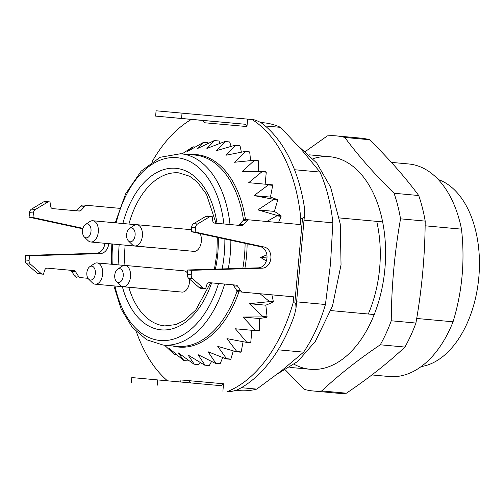<?xml version="1.0" encoding="UTF-8"?>
<svg xmlns="http://www.w3.org/2000/svg" width="504" height="504" viewBox="0 0 504 504"><rect width="100%" height="100%" fill="white"/><g stroke="black" fill="none" stroke-linecap="round" stroke-linejoin="round"><path stroke-width="0.76" d="M371.883 374.938L389.138 376.519A106.728 65.117 -84.8 0 0 453.058 321.804C462.262 291.501 465.072 260.612 461.488 229.144L425.149 225.805M330.895 310.584L374.201 314.559M416.714 318.465L453.058 321.804M382.631 221.899L339.337 217.923M461.488 229.144A106.728 65.117 -84.8 0 0 408.656 163.964L391.381 162.376M438.285 179.537A94.985 57.954 95.2 0 1 478.8 277.578A94.985 57.954 95.2 0 1 421.105 366.597M235.796 390.304L239.028 390.6A134.474 82.051 -84.8 0 0 256.75 389.113L281.541 370.755L303.628 352.151L278.132 349.808M241.315 387.696L256.75 389.113M190.865 382.927L188.622 380.646M303.628 352.151A134.474 82.051 -84.8 0 0 325.439 304.498L330.511 263.787L332.873 222.831L304.019 220.179M296.591 301.846L325.439 304.498M332.873 222.831A134.474 82.051 -84.8 0 0 320.015 172.072L301.644 149.845L280.571 127.367L265.243 125.962M294.538 169.728L320.015 172.072M280.571 127.367A134.474 82.051 -84.8 0 0 263.623 122.774L260.455 122.485M152.076 161.771A143.016 87.261 95.2 0 1 191.407 119.404M243.237 224.809A3.2 2.539 -84.9 0 1 241.372 225.578A3.2 2.539 -84.9 0 1 241.366 225.578L214.88 223.146A3.2 2.539 -84.9 0 1 212.657 220.563L212.171 216.468L211.327 216.392A4.271 3.383 -84.9 0 1 211.327 216.392A4.271 3.383 -84.9 0 0 209.588 216.808L197.568 223.99A4.271 3.383 -84.9 0 0 195.546 227.518L195.136 232.054L264.216 247.023A10.672 8.455 -84.9 0 1 270.862 258.3A10.672 8.455 -84.9 0 1 262.288 268.178L191.652 270.314L191.237 274.85A4.271 3.383 95.1 0 0 192.591 278.687L203.118 287.942A4.271 3.383 95.1 0 0 204.75 288.666L205.594 288.742L206.81 284.81A3.2 2.539 -84.9 0 1 209.456 282.668A3.2 2.539 -84.9 0 1 209.462 282.668L235.948 285.1A3.2 2.539 -84.9 0 1 237.649 286.196L240.597 290.701A4.271 3.383 95.1 0 0 242.865 292.169L293.674 296.831L293.126 302.835A143.016 87.261 95.2 0 1 227.279 391.608L228.961 391.766C233.579 391.236 237.239 390.134 239.948 388.471A143.016 87.261 -84.8 0 0 294.506 314.912L296.018 308.158L295.766 303.994L294.815 302.992L302.482 218.711L303.755 217.608L304.599 213.847L304.334 206.942A143.016 87.261 -84.8 0 0 263.938 124.872C261.576 122.755 258.168 121.017 253.726 119.668L252.044 119.511A143.016 87.261 95.2 0 1 300.8 218.553L300.252 224.557L249.442 219.889A4.271 3.383 -84.9 0 1 249.442 219.889L245.542 219.542A4.271 3.383 -84.9 0 1 245.549 219.542A4.271 3.383 -84.9 0 0 243.054 220.569L239.35 224.463L243.237 224.809L246.947 220.916A4.271 3.383 -84.9 0 1 249.436 219.889M302.482 218.711L300.8 218.553M293.126 302.835L294.815 302.992M228.961 391.766L227.279 391.608M208.461 143.287L208.076 142.739L203.736 142.336L196.919 148.825L214.225 140.597A112.6 68.701 95.2 0 1 214.591 140.584L206.898 148.441L224.967 141.511A112.6 68.701 95.2 0 1 225.326 141.593L216.644 150.595L235.33 145.171A112.6 68.701 95.2 0 1 235.67 145.341L225.918 155.238L245.064 151.477A112.6 68.701 95.2 0 1 245.372 151.736L234.492 162.263L253.922 160.285A112.6 68.701 95.2 0 1 254.199 160.618L242.153 171.486L261.683 171.366A112.6 68.701 95.2 0 1 261.923 171.776L248.718 182.687L268.166 184.458A112.6 68.701 95.2 0 1 268.361 184.93L254.022 195.59L273.206 199.238A112.6 68.701 95.2 0 1 273.351 199.754L257.935 209.878L276.683 215.334A112.6 68.701 95.2 0 1 276.772 215.888L266.78 221.483M220.097 143.344L218.931 140.981L214.591 140.584M224.967 141.511L229.307 141.907A112.6 68.701 95.2 0 1 229.667 141.989L225.326 141.593M231.147 146.355L229.667 141.989M235.33 145.171L239.671 145.568A112.6 68.701 95.2 0 1 240.011 145.738L235.67 145.341M241.391 152.183L240.011 145.738M245.064 151.477L249.404 151.874A112.6 68.701 95.2 0 1 249.713 152.132L245.372 151.736M250.608 160.612L249.713 152.132M253.922 160.285L258.256 160.681A112.6 68.701 95.2 0 1 258.539 161.022L254.199 160.618M258.596 171.385L258.539 161.022M261.683 171.366L266.024 171.769A112.6 68.701 95.2 0 1 266.263 172.173L261.923 171.776M265.173 184.187L266.263 172.173M268.166 184.458L272.507 184.861A112.6 68.701 95.2 0 1 272.702 185.327L268.361 184.93M278.517 222.56L281.112 216.292A112.6 68.701 95.2 0 0 281.024 215.731L274.384 211.39L277.691 200.157A112.6 68.701 95.2 0 0 277.547 199.634L270.472 197.102L272.702 185.327M260.077 293.756L269.01 301.165A112.6 68.701 95.2 0 1 268.821 301.701L249.398 303.679L262.735 316.43A112.6 68.701 95.2 0 1 262.496 316.922L242.972 317.035L255.15 330.133A112.6 68.701 95.2 0 1 254.873 330.561L235.425 328.791L246.437 341.926A112.6 68.701 95.2 0 1 246.128 342.285L250.469 342.682A112.6 68.701 95.2 0 0 250.778 342.323L251.874 330.303L259.214 330.958A112.6 68.701 95.2 0 0 259.484 330.529L259.421 318.547L266.837 317.318A112.6 68.701 95.2 0 0 267.07 316.827L265.847 305.191L273.162 302.098A112.6 68.701 95.2 0 0 273.351 301.562L271.914 294.84M246.128 342.285L226.945 338.644L236.823 351.527A112.6 68.701 95.2 0 1 236.489 351.811L240.83 352.208A112.6 68.701 95.2 0 0 241.164 351.931L243.098 341.718M236.489 351.811L217.741 346.355L226.542 358.703A112.6 68.701 95.2 0 1 226.189 358.898L230.523 359.295A112.6 68.701 95.2 0 0 230.876 359.1L233.295 350.891M226.189 358.898L208.032 351.742L215.838 363.271A112.6 68.701 95.2 0 1 215.473 363.378L219.813 363.775A112.6 68.701 95.2 0 0 220.179 363.668L222.705 357.55M215.473 363.378L198.072 354.665L204.983 365.116A112.6 68.701 95.2 0 1 204.618 365.135L208.958 365.532A112.6 68.701 95.2 0 0 209.324 365.52L211.579 361.456M204.618 365.135L188.093 355.055L194.242 364.203L198.582 364.6L200.17 362.458M194.242 364.203A112.6 68.701 95.2 0 1 193.882 364.121L178.347 352.894L183.878 360.543L188.219 360.946L188.716 360.448M222.881 391.211L223.556 383.771L180.923 379.953L180.741 381.994M293.674 296.831L288.49 296.365M246.966 126.561L204.334 122.737L203.087 120.481L245.227 124.255L246.966 126.561L247.64 119.12L252.044 119.511M167.423 380.778A143.016 87.261 95.2 0 1 136.452 331.941M80.716 277.635L87.973 278.303L80.716 277.635A4.271 3.383 95.1 0 1 78.448 276.173L75.505 271.669L71.612 271.322L74.554 275.827A4.271 3.383 95.1 0 0 76.822 277.288M104.832 243.287A10.672 8.455 -84.9 0 1 96.251 253.298L25.616 255.433L29.503 255.786L29.093 260.322A4.271 3.383 95.1 0 0 30.442 264.159L40.969 273.414A4.271 3.383 95.1 0 0 42.601 274.138L43.445 274.214L44.661 270.276A3.2 2.539 -84.9 0 1 47.313 268.141L73.805 270.572A3.2 2.539 -84.9 0 1 75.505 271.669M108.725 243.64A10.672 8.455 -84.9 0 1 100.145 253.651L29.503 255.786M25.616 255.433L25.2 259.969A4.271 3.383 95.1 0 0 26.548 263.806L37.075 273.061A4.271 3.383 95.1 0 0 38.707 273.785L43.445 274.214M47.13 268.128L73.805 270.572M71.612 271.322A3.2 2.539 95.1 0 0 69.911 270.22M82.813 228.81L29.093 217.174L29.509 212.638A4.271 3.383 -84.9 0 1 31.525 209.11L43.552 201.928A4.271 3.383 -84.9 0 1 45.284 201.512A4.271 3.383 -84.9 0 1 45.291 201.512L50.022 201.94L50.507 206.029A3.2 2.539 -84.9 0 0 52.731 208.618L79.222 211.05A3.2 2.539 -84.9 0 0 81.094 210.281L84.798 206.388A4.271 3.383 -84.9 0 1 87.287 205.361L119.486 208.316M75.512 210.71A3.2 2.539 95.1 0 0 77.2 209.929L80.905 206.042A4.271 3.383 -84.9 0 1 83.399 205.015L87.28 205.361A4.271 3.383 -84.9 0 1 87.293 205.361L83.399 205.015M82.94 228.344L32.987 217.52L33.403 212.984A4.271 3.383 -84.9 0 1 35.419 209.456L47.445 202.274A4.271 3.383 -84.9 0 1 49.172 201.858A4.271 3.383 -84.9 0 1 49.178 201.858L45.284 201.512M29.093 217.174L32.987 217.52M237.649 286.196L233.762 285.85L236.704 290.354A4.271 3.383 95.1 0 0 238.972 291.816L288.49 296.371M264.216 247.023L260.322 246.67A10.672 8.455 -84.9 0 1 266.969 257.947A10.672 8.455 -84.9 0 1 258.401 267.832L187.759 269.968L187.349 274.504A4.271 3.383 95.1 0 0 188.698 278.34L199.225 287.595A4.271 3.383 95.1 0 0 200.857 288.32L205.594 288.742M191.652 270.314L187.759 269.968M209.28 282.662L235.948 285.1M233.762 285.85A3.2 2.539 95.1 0 0 232.061 284.754M260.322 246.67L191.243 231.701L191.652 227.165A4.271 3.383 -84.9 0 1 193.675 223.637L205.701 216.455A4.271 3.383 -84.9 0 1 207.428 216.04A4.271 3.383 -84.9 0 1 207.434 216.04L211.315 216.392M237.661 225.238A3.2 2.539 95.1 0 0 239.35 224.463M195.136 232.054L191.243 231.701M247.64 119.12L156.095 110.785L155.61 116.103L203.087 120.481M245.227 124.255L155.61 116.103M182.038 113.11L181.553 118.427M131.33 382.882L131.815 377.565L221.432 385.724L223.556 383.771M157.273 385.207L157.758 379.896M123.228 275.965A6.974 4.259 -84.8 0 0 117.671 269.193A6.974 4.259 -84.8 0 0 114.748 275.197A6.974 4.259 -84.8 0 0 116.531 281.635A6.974 4.259 -84.8 0 0 123.228 275.965M95.338 273.464A6.974 4.259 -84.8 0 0 89.781 266.692A6.974 4.259 -84.8 0 0 86.858 272.696A6.974 4.259 -84.8 0 0 88.641 279.134A6.974 4.259 -84.8 0 0 95.338 273.464M91.003 231.286A6.974 4.259 -84.8 0 0 85.447 224.513A6.974 4.259 -84.8 0 0 82.524 230.517A6.974 4.259 -84.8 0 0 84.307 236.956A6.974 4.259 -84.8 0 0 91.003 231.286M135.103 235.242A6.974 4.259 -84.8 0 0 129.553 228.463A6.974 4.259 -84.8 0 0 126.63 234.473A6.974 4.259 -84.8 0 0 128.413 240.906A6.974 4.259 -84.8 0 0 135.103 235.242M117.671 269.193L122.031 266.263A10.672 6.514 95.2 0 1 125.017 265.419A10.672 6.514 95.2 0 1 130.523 276.633A10.672 6.514 95.2 0 1 123.064 286.675A10.672 6.514 95.2 0 1 120.28 285.302L116.531 281.635M89.781 266.692L94.141 263.768A10.672 6.514 95.2 0 1 97.127 262.924A10.672 6.514 95.2 0 1 102.633 274.132A10.672 6.514 95.2 0 1 95.174 284.18A10.672 6.514 95.2 0 1 92.389 282.807L88.641 279.134M85.447 224.513L89.807 221.59A10.672 6.514 95.2 0 1 92.793 220.746A10.672 6.514 95.2 0 1 98.299 231.953A10.672 6.514 95.2 0 1 90.84 242.002A10.672 6.514 95.2 0 1 88.055 240.629L84.307 236.956M129.553 228.463L133.913 225.54A10.672 6.514 95.2 0 1 136.893 224.696A10.672 6.514 95.2 0 1 142.405 235.904A10.672 6.514 95.2 0 1 134.94 245.952A10.672 6.514 95.2 0 1 132.161 244.579L128.413 240.906M189.479 279.027A10.672 6.514 95.2 0 1 189.466 282.045A10.672 6.514 95.2 0 1 182.007 292.093L123.064 286.675M125.017 265.419L183.96 270.837A10.672 6.514 95.2 0 1 187.475 273.067M154.816 289.592A10.672 6.514 95.2 0 1 154.117 289.592L95.174 284.18M150.665 247.395A10.672 6.514 95.2 0 1 149.782 247.414L90.84 242.002M200.132 233.629A10.672 6.514 95.2 0 1 201.348 241.315A10.672 6.514 95.2 0 1 193.889 251.364L134.94 245.952M215.983 223.247L206.457 194.204L197.159 181.856L189.611 176.23L178.87 172.866A76.841 46.885 -84.8 0 0 128.93 224.059M125.15 245.152A76.841 46.885 -84.8 0 0 124.954 265.419M128.797 287.267A76.841 46.885 -84.8 0 0 164.814 325.912L175.984 324.563L184.439 320.399L195.823 309.954L210.609 282.782M183.878 360.543A112.6 68.701 95.2 0 1 183.538 360.373L169.073 348.251L174.151 354.236A112.6 68.701 95.2 0 1 173.836 353.978L164.543 345.177M266.899 254.911L260.536 257.393L266.332 260.984M182.108 153.871L192.673 147.011A112.6 68.701 95.2 0 1 193.026 146.815L186.959 151.748L203.37 142.443A112.6 68.701 95.2 0 1 203.736 142.336M195.187 147.011L193.026 146.815M270.472 197.102L254.022 195.59M277.547 199.634L273.206 199.238M277.691 200.157L273.351 199.754M274.384 211.39L257.935 209.878M281.024 215.731L276.683 215.334M281.112 216.292L276.772 215.888M266.969 257.985L260.536 257.393M273.351 301.562L269.01 301.165M273.162 302.098L268.821 301.701M265.847 305.191L249.398 303.679M267.07 316.827L262.735 316.43M266.837 317.318L262.496 316.922M259.421 318.547L242.972 317.035M259.484 330.529L255.15 330.133M259.214 330.958L254.873 330.561M250.778 342.323L246.437 341.926M241.164 351.931L236.823 351.527M230.876 359.1L226.542 358.703M220.179 363.668L215.838 363.271M209.324 365.52L204.983 365.116M176.362 354.438L174.151 354.236M294.21 364.323A106.728 65.117 -84.8 0 0 365.728 332.117A106.728 65.117 -84.8 0 0 381.049 214.887A106.728 65.117 -84.8 0 0 313.097 158.666M368.292 314.017A98.059 59.831 -84.8 0 0 376.715 221.357M285.503 370.106L304.284 389.371A128.073 78.145 -84.8 0 0 312.845 390.946A128.073 78.145 -84.8 0 0 321.754 390.934C338.436 375.247 357.941 359.862 380.268 344.793A128.073 78.145 -84.8 0 0 391.261 320.783C391.469 286.53 394.563 252.548 400.541 218.831A128.073 78.145 -84.8 0 0 397.763 205.682A128.073 78.145 -84.8 0 0 394.059 193.259C374.762 174.39 358.35 155.793 344.824 137.46A128.073 78.145 -84.8 0 0 336.269 135.878A128.073 78.145 -84.8 0 0 327.354 135.891L305.563 151.37M380.268 344.793L404.926 347.054C388.351 362.659 368.846 378.038 346.412 393.202A128.073 78.145 95.2 0 1 337.497 393.214L312.845 390.946M400.541 218.831L425.193 221.099C424.985 255.345 421.892 289.327 415.92 323.045A128.073 78.145 95.2 0 1 404.926 347.054M415.92 323.045L391.261 320.783M344.824 137.46L369.482 139.721C388.773 158.584 405.185 177.188 418.717 195.521A128.073 78.145 95.2 0 1 422.421 207.944A128.073 78.145 95.2 0 1 425.193 221.099M418.717 195.521L394.059 193.259M336.269 135.878L360.921 138.14A128.073 78.145 95.2 0 1 369.482 139.721M346.412 393.202L321.754 390.934M96.251 253.298L100.145 253.651M25.2 259.969L29.093 260.322M26.548 263.806L30.442 264.159M37.075 273.061L40.969 273.414M38.707 273.785L42.601 274.138M74.554 275.827L78.448 276.173M29.509 212.638L33.403 212.984M31.525 209.11L35.419 209.456M43.552 201.928L47.445 202.274M77.2 209.929L81.094 210.281M80.905 206.042L84.798 206.388M242.865 292.169L238.972 291.816M262.288 268.178L258.401 267.832M191.237 274.85L187.349 274.504M192.591 278.687L188.698 278.34M203.118 287.942L199.225 287.595M204.75 288.666L200.857 288.32M240.597 290.701L236.704 290.354M249.43 219.889L245.549 219.542M195.546 227.518L191.652 227.165M197.568 223.99L193.675 223.637M209.588 216.808L205.701 216.455M246.947 220.916L243.054 220.569M218.251 237.554A81.112 49.493 95.2 0 1 217.766 253.499A81.112 49.493 95.2 0 1 215.397 269.13M211.617 282.876A81.112 49.493 95.2 0 1 165.123 329.95A81.112 49.493 95.2 0 1 122.377 286.675M118.906 264.921A81.112 49.493 95.2 0 1 119.19 244.604M122.869 223.505A81.112 49.493 95.2 0 1 173.074 168.178A81.112 49.493 95.2 0 1 216.997 223.341M222.151 268.928A91.785 56.001 -84.8 0 0 224.255 254.079A91.785 56.001 -84.8 0 0 224.86 238.991M223.915 223.978A91.785 56.001 -84.8 0 0 174.082 157.538A91.785 56.001 -84.8 0 0 116.178 222.894M112.701 244.005A91.785 56.001 -84.8 0 0 112.235 264.31M114.969 285.995A91.785 56.001 -84.8 0 0 164.039 340.616A91.785 56.001 -84.8 0 0 218.522 283.513M230.863 240.288A96.056 58.609 95.2 0 1 230.215 254.621A96.056 58.609 95.2 0 1 228.281 268.739M224.627 284.067A96.056 58.609 95.2 0 1 163.057 345.038L146.67 339.765L132.319 327.436L121.118 309.009L113.898 285.894M115.252 222.806L125.609 193.838L141.139 171.152L160.178 157.273L180.627 153.739A96.056 58.609 95.2 0 1 230.019 224.538M163.057 345.038L177.314 346.349A96.056 58.609 -84.8 0 0 237.126 290.89M242.846 268.298A96.056 58.609 -84.8 0 0 245.108 243.375M243.545 220.135A96.056 58.609 -84.8 0 0 194.878 155.049L180.627 153.739M190.184 154.615A96.623 58.955 95.2 0 1 245.486 219.536M247.136 243.816A96.623 58.955 95.2 0 1 244.925 268.235M238.934 291.816A96.623 58.955 95.2 0 1 172.62 345.92M289.901 367.41L310.281 369.281M309.418 154.848L329.805 156.719M211.321 216.392L207.428 216.04M296.043 307.862L304.599 213.847M97.127 262.924L124.312 265.419M92.793 220.746L136.011 224.715M136.893 224.696L191.426 229.704M217.331 237.359L216.884 253.417L214.458 269.161M111.308 264.222L111.819 243.923M277.395 373.993L297.902 361.311L315.391 341.328L332.495 306.029L341.044 264.77L340.263 224.009L330.593 187.154L316.777 163.057L298.28 146.072"/></g></svg>
